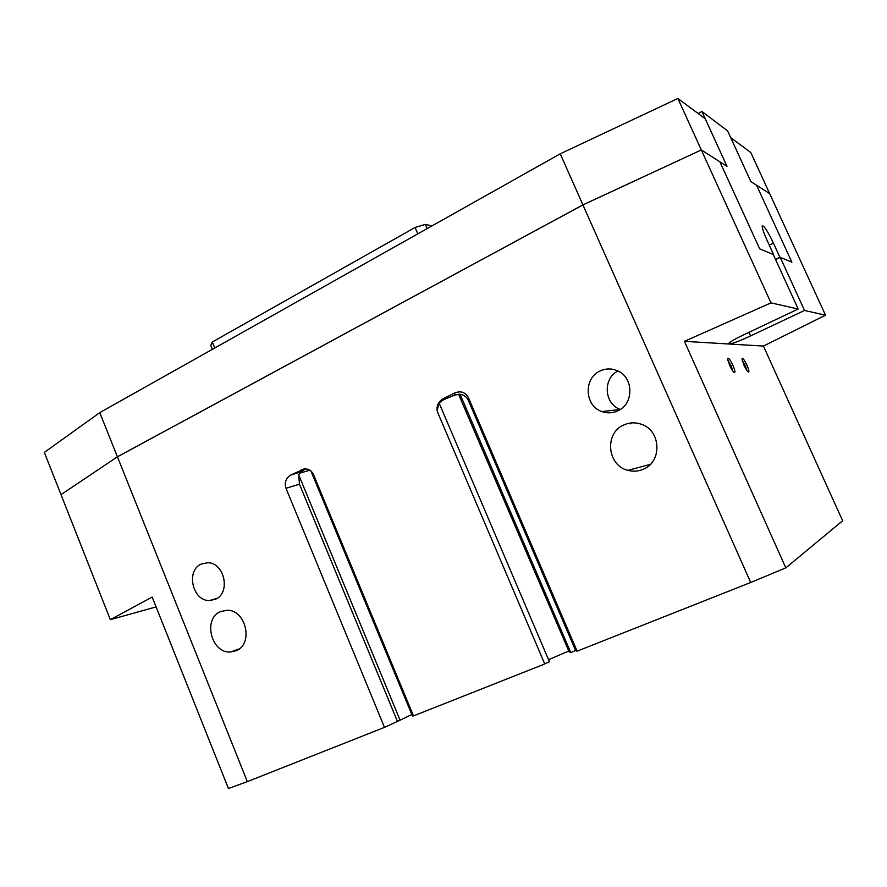 <?xml version="1.0" encoding="UTF-8"?>
<svg xmlns="http://www.w3.org/2000/svg" width="887" height="887" viewBox="0 0 887 887"><rect width="100%" height="100%" fill="white"/><g stroke="black" fill="none" stroke-linecap="round" stroke-linejoin="round"><path stroke-width="1.33" d="M719.922 161.866L759.671 248.848L719.945 161.855L701.34 150.003L770.98 302.877L684.431 341.34L785.815 567.88L842.65 520.758L763.43 346.063L825.52 315.195L769.672 193.621L756.6 185.272L791.869 262.164L779.873 257.208L775.482 259.37M769.65 193.588L750.834 181.58L730.7 137.629L750.79 152.52L769.65 193.588M775.593 259.614L780.216 257.352L791.869 262.164L756.578 185.239L750.834 181.58L727.606 130.888L701.916 111.485L698.191 113.536M780.216 257.352L804.531 310.45L825.52 315.195M630.834 422.977L630.868 423.864M623.86 424.94C629.615 422.378 635.502 422.168 641.523 424.319C661.081 430.616 662.312 461.894 643.341 469.223C638.33 471.385 633.196 471.762 627.918 470.343C607.129 465.575 604.18 432.956 623.86 424.94M61.037 494.624L117.417 456.794L61.015 494.658L117.361 456.827L583.036 204.819L701.273 149.981L582.936 204.919L117.428 456.827L247.329 781.635L384.481 727.373L286.002 488.282C284.261 482.561 285.858 478.126 290.803 475L304.374 468.901C308.576 468.757 311.625 470.664 313.51 474.623L413.497 715.898L544.74 663.975L437.391 411.779C436.216 406.113 438.178 401.756 443.245 398.695L454.709 392.952C460.774 390.613 465.353 392.187 468.425 397.698L577.127 651.158L750.701 582.493L582.936 204.919L701.318 149.958L726.996 166.357L701.916 111.485M220.419 611.653L226.817 610.278C245.865 609.302 253.904 644.017 236.153 650.703L230.642 651.989C211.372 653.741 202.535 618.782 220.419 611.653M201.227 564.054L207.891 562.724C224.644 562.702 230.908 593.126 215.43 599.279L209.465 600.554C192.534 601.175 185.638 570.563 201.227 564.054M600.122 370.988C605.888 368.338 611.697 368.271 617.54 370.81C633.917 377.407 633.972 404.217 617.685 410.903C612.496 413.231 607.24 413.453 601.907 411.557C584.588 406.002 583.324 378.206 600.122 370.988M770.98 302.877L798.2 309.02L773.242 254.469L759.671 248.848L773.597 254.613L766.989 240.166C763.629 232.682 762.055 227.926 762.232 225.919C763.829 225.198 767.554 230.93 773.409 243.105L779.873 257.208M785.815 567.88L750.701 582.493M247.329 781.635L228.425 788.521L152.176 597.062L110.321 619.658L61.015 494.658M61.003 494.636L44.35 452.403L99.754 412.643L117.417 456.794L582.914 204.875L560.229 153.817L677.868 98.479L705.254 118.769L726.996 166.357L719.945 161.855M677.868 98.479L701.318 149.958M99.754 412.643L560.229 153.817M156.09 606.896L110.321 619.658M620.357 409.406C604.136 404.139 602.528 378.45 617.973 371.01M305.572 468.879L300.649 472.061L298.697 474.855L400.092 720.2L384.481 727.373M397.321 721.142L299.451 484.18L298.697 474.855M310.938 471.041L412.433 715.997L413.397 715.665M411.812 714.501L400.092 720.2M577.127 651.158L575.608 650.537L468.38 400.447C466.728 396.944 463.968 394.881 460.109 394.272L454.809 395.014L443.356 399.815L439.132 403.075L549.441 661.78L544.685 663.82M437.103 410.526L439.132 403.075M460.109 394.272L570.773 652.61L569.144 651.878L458.535 394.205M575.608 650.537L570.773 652.61M568.767 651.014L548.554 659.695M804.531 310.45L750.568 335.929C739.669 340.963 732.474 343.646 728.97 344.001L728.526 343.823C728.781 342.593 733.56 339.721 742.874 335.219L798.2 309.02M431.98 225.908L425.361 224.4L415.061 227.482L212.303 342.005L210.762 345.42L212.37 349.345M427.168 228.602L425.361 224.4M417.81 233.869L415.061 227.482M214.765 348.003L212.303 342.005M763.43 346.063L684.431 341.34M729.613 365.322L727.606 358.725C728.26 357.217 730.034 359.412 732.917 365.289C734.724 369.48 735.301 371.908 734.636 372.562C733.482 372.352 731.808 369.946 729.613 365.322M743.949 365.178L741.987 358.825C742.596 357.505 744.248 359.612 746.954 365.145C748.683 369.158 749.26 371.465 748.661 372.074C747.608 371.875 746.045 369.569 743.949 365.178M746.932 370.555L745.357 365.766L742.253 360.577M732.862 371.088L731.243 365.932L727.828 360.388M300.649 472.061L290.803 475M304.208 468.924L301.103 469.844M299.451 484.18L286.002 488.282M309.796 470.199L299.451 473.281M443.356 399.815L443.245 398.695M454.809 395.014L454.709 392.952M468.38 400.447L468.425 397.698M459.654 396.212L459.599 394.227M750.568 335.929L748.938 332.348M773.409 243.105L769.273 245.167M620.268 409.461L601.907 411.557M217.127 598.337L209.465 600.554M650.348 464.378L627.918 470.343M239.191 648.896L230.642 651.989M748.107 371.875L748.661 372.074M733.992 372.329L734.636 372.562"/></g></svg>
